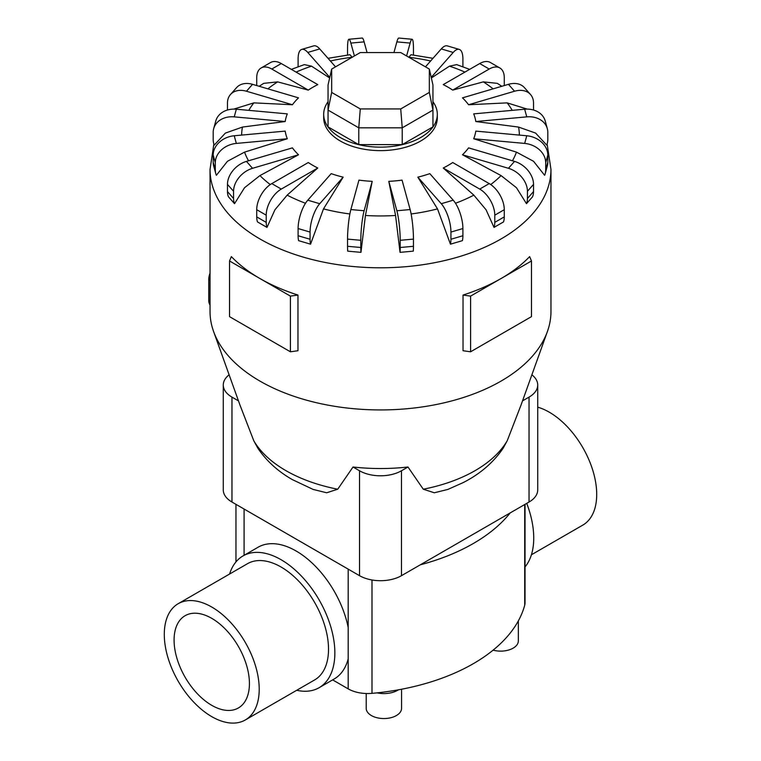 <?xml version="1.0" encoding="UTF-8"?>
<svg xmlns="http://www.w3.org/2000/svg" width="761" height="761" viewBox="0 0 761 761"><rect width="100%" height="100%" fill="white"/><g stroke="black" fill="none" stroke-linecap="round" stroke-linejoin="round"><path stroke-width="1.14" d="M525.033 566.907A76.081 43.929 -120 0 0 526.736 503.363M211.748 618.341A53.27 30.754 60 0 1 246.554 665.276A53.27 30.754 60 0 1 238.383 707.968A53.27 30.754 60 0 1 211.748 705.323A53.27 30.754 60 0 1 176.952 658.389A53.27 30.754 60 0 1 185.113 615.697A53.27 30.754 60 0 1 211.748 618.341M178.188 603.701L247.496 563.692A67.12 38.754 60 0 1 281.056 567.012A67.12 38.754 60 0 1 324.909 626.16A67.12 38.754 60 0 1 314.616 679.944L245.308 719.963A67.12 38.754 -120 0 0 255.601 666.179A67.12 38.754 -120 0 0 211.748 607.031A67.12 38.754 -120 0 0 178.188 603.701A67.12 38.754 -120 0 0 167.905 657.485A67.12 38.754 -120 0 0 211.748 716.634A67.12 38.754 -120 0 0 245.308 719.963M537.723 407.164A67.12 38.754 60 0 1 549.252 412.177A67.12 38.754 60 0 1 593.095 471.325A67.12 38.754 60 0 1 582.812 525.109L531.406 554.779M229.594 574.032A76.081 43.929 60 0 1 243.016 555.93L258.084 547.235A76.081 43.929 60 0 1 296.124 551.002A76.081 43.929 60 0 1 348.177 627.454L348.177 658.883A76.081 43.929 60 0 1 334.165 679.002L319.097 687.706A76.081 43.929 60 0 1 296.704 690.284M243.016 555.93A76.081 43.929 60 0 1 281.056 559.696A76.081 43.929 60 0 1 330.759 626.741A76.081 43.929 60 0 1 319.097 687.706M401.57 689.238L401.57 708.339A17.674 10.207 180 0 1 390.659 717.766A17.674 10.207 180 0 1 371.387 715.559A17.674 10.207 180 0 1 366.212 708.339L366.212 693.518M213.879 143.991L210.036 169.38L210.036 311.515A170.464 98.416 0 0 0 213.575 331.473L240.076 405.347L253.774 440.743L257.903 448.315C266.588 461.061 278.098 471.506 292.433 479.649L313.113 489.418L326.688 492.776L337.732 489.209L353.018 467.007A144.647 83.51 0 0 0 407.982 467.007L423.268 489.209L434.312 492.776L447.887 489.418L463.135 482.617C479.934 474.093 493.261 462.659 503.097 448.315L507.226 440.743L520.924 405.347L547.425 331.473A170.464 98.416 0 0 0 550.964 311.515L550.964 169.38L547.121 143.991M213.575 331.473A170.464 98.416 0 0 0 259.967 381.109A170.464 98.416 0 0 0 429.347 405.803A170.464 98.416 0 0 0 547.425 331.473M256.723 216.885L256.723 209.694A21.308 12.3 120 0 1 271.791 183.601L308.281 162.531A95.658 55.23 0 0 0 312.857 165.365A95.658 55.23 0 0 0 317.765 168.01L287.163 195.139L274.93 209.789L266.987 227.406L257.494 221.927A21.308 12.3 120 0 1 256.723 216.885L266.217 222.364L266.217 215.173A21.308 12.3 -60 0 1 281.285 189.08L317.765 168.01M298.103 235.739L298.103 228.547A21.308 7.895 106.4 0 1 307.777 200.191L331.197 173.641A95.658 55.23 0 0 0 343.154 177.161L323.501 208.885L310.555 244.176L298.597 240.657A21.308 7.895 106.4 0 1 298.103 235.739L310.06 239.249L310.06 232.067A21.308 7.895 -73.6 0 1 319.734 203.71L343.154 177.161M347.539 246.288L347.539 239.097A21.308 2.721 95.2 0 1 350.869 209.551L358.945 180.129A95.658 55.23 0 0 0 372.205 181.337L365.432 215.477L360.961 252.357L347.71 251.149A21.308 2.721 95.2 0 1 347.539 246.288L360.8 247.496L360.8 240.305A21.308 2.721 -84.8 0 1 364.129 210.759L372.205 181.337M395.568 215.477L388.795 181.337A95.658 55.23 0 0 0 402.055 180.129L410.131 209.551A21.308 2.721 -95.2 0 1 413.461 239.097L413.461 246.288A21.308 2.721 -95.2 0 1 413.29 251.149L400.039 252.357L395.568 215.477A138.873 80.181 0 0 1 365.432 215.477M437.499 208.885L417.846 177.161A95.658 55.23 0 0 0 429.803 173.641L453.223 200.191A21.308 7.895 -106.4 0 1 462.897 228.547L462.897 235.739A21.308 7.895 -106.4 0 1 462.403 240.657L450.445 244.176L437.499 208.885A138.873 80.181 0 0 1 411.121 213.974M473.837 195.139L443.235 168.01A95.658 55.23 0 0 0 452.719 162.531L489.209 183.601A21.308 12.3 -120 0 1 504.277 209.694L504.277 216.885A21.308 12.3 -120 0 1 503.506 221.927L494.013 227.406L486.07 209.789L473.837 195.139A138.873 80.181 0 0 1 455.497 203.254M501.052 175.582L462.479 154.778A95.658 55.23 0 0 0 468.576 147.872L514.541 161.399A21.308 15.505 -138.6 0 1 533.528 184.381L533.528 191.572A21.308 15.505 -138.6 0 1 532.567 196.766L526.469 203.672L516.453 187.71L501.052 175.582A138.873 80.181 0 0 1 490.712 184.552M516.453 152.124L473.703 138.759A95.658 55.23 0 0 0 475.806 131.111L526.764 135.762A21.308 17.18 -164.7 0 1 547.806 155.092L547.806 162.274A21.308 17.18 -164.7 0 1 547.311 165.993L545.209 173.641A21.308 17.18 15.3 0 1 544.638 175.315L533.537 161.284L516.453 152.124A138.873 80.181 0 0 1 512.448 160.78M518.555 127.068L475.806 121.522A95.658 55.23 0 0 0 473.703 113.874L524.662 109.213A21.308 17.18 164.7 0 1 545.209 120.97L547.311 128.628A21.308 17.18 -15.3 0 1 547.806 132.338L547.806 139.529A21.308 17.18 -15.3 0 1 546.731 145.104L535.63 133.099L518.555 127.068A138.873 80.181 0 0 1 519.373 135.087M527.221 109.108L507.14 102.868L468.576 104.752A95.658 55.23 0 0 0 462.479 97.855L508.453 84.328A21.308 15.505 138.6 0 1 524.424 87.629L530.522 94.526A21.308 15.505 -41.4 0 1 533.528 103.049L533.528 110.022M501.794 86.288L497.323 83.358L483.33 81.884L452.719 90.102A95.658 55.23 0 0 0 448.143 87.258A95.658 55.23 0 0 0 443.235 84.614L479.715 63.553A21.308 12.3 120 0 1 490.369 62.497L499.863 67.976A21.308 12.3 -60 0 1 504.277 77.736L504.277 84.918A21.308 12.3 -60 0 1 504.267 85.555M328.048 101.717A56.818 32.809 0 0 0 323.682 114.34L323.682 117.822A56.818 32.809 0 0 0 340.319 141.013A56.818 32.809 0 0 0 402.246 148.129A56.818 32.809 0 0 0 437.318 117.822L437.318 114.34A56.818 32.809 0 0 0 432.952 101.717M470.593 296.115L470.593 351.791L463.04 350.735L463.04 295.059A170.464 98.416 0 0 0 501.033 278.545A170.464 98.416 0 0 0 529.646 256.609L531.473 260.975L470.593 296.115L463.04 295.059M297.96 295.059L290.407 296.115L259.967 278.545A170.464 98.416 0 0 0 297.96 295.059L297.96 350.735L290.407 351.791L259.967 334.222L229.527 316.643L229.527 260.975L231.354 256.609A170.464 98.416 0 0 0 259.967 278.545L229.527 260.975M323.682 114.34A56.818 32.809 0 0 0 340.319 137.532A56.818 32.809 0 0 0 402.246 144.647A56.818 32.809 0 0 0 437.318 114.34M238.469 400.876L231.962 397.118A29.641 17.113 180 0 1 223.277 385.009L223.277 489.932A29.641 17.113 0 0 0 231.962 502.032L359.534 575.687A29.641 17.113 0 0 0 401.466 575.687L529.038 502.032A29.641 17.113 0 0 0 537.723 489.932L537.723 385.009A29.641 17.113 180 0 1 529.038 397.118L522.531 400.876M331.672 92.423L331.672 69.07L360.276 52.566L400.724 52.566L429.328 69.07L429.328 92.423L400.724 108.937L360.276 108.937L331.672 92.423L328.048 110.088L328.048 85.004L331.672 69.07M429.328 92.423L432.952 110.088L402.227 127.829L402.227 144.619L432.952 126.878L432.952 85.004L429.328 69.07M402.227 144.619L358.773 144.619L358.773 127.829L402.227 127.829L400.724 108.937M358.773 144.619L328.048 126.878L328.048 110.088L358.773 127.829L360.276 108.937M210.036 273.275A12.785 7.382 120 0 0 208.742 279.42L208.742 300.291A12.785 7.382 120 0 0 210.036 304.933M290.407 296.115L290.407 351.791M470.593 351.791L531.473 316.643L531.473 260.975M259.948 175.582L244.547 187.71L234.531 203.672A21.308 15.505 -41.4 0 1 233.56 198.478L233.56 191.287A21.308 15.505 -41.4 0 1 252.547 168.305L298.521 154.778L259.948 175.582A138.873 80.181 0 0 0 270.288 184.552M234.531 203.672L228.433 196.766A21.308 15.505 138.6 0 1 227.472 191.572L227.472 184.381A21.308 15.505 138.6 0 1 246.459 161.399L292.424 147.872A95.658 55.23 0 0 0 298.521 154.778M244.547 152.124L227.463 161.284L216.362 175.306A21.308 17.18 -15.3 0 1 215.791 173.641A21.308 17.18 -15.3 0 1 215.296 169.931L215.296 162.74A21.308 17.18 -15.3 0 1 236.338 143.42L287.297 138.759L244.547 152.124A138.873 80.181 0 0 0 248.552 160.78M242.445 127.068L225.37 133.099L214.26 145.104A21.308 17.18 15.3 0 1 213.194 139.529L213.194 132.338A21.308 17.18 15.3 0 1 213.689 128.628A21.308 17.18 15.3 0 1 234.236 116.861L285.194 121.522L242.445 127.068A138.873 80.181 0 0 0 241.627 135.087M227.472 110.022L227.472 103.049A21.308 15.505 41.4 0 1 230.478 94.526A21.308 15.505 41.4 0 1 246.459 91.234L292.424 104.752L253.86 102.868L233.779 109.108M256.733 85.555A21.308 12.3 60 0 1 256.723 84.918L256.723 77.736A21.308 12.3 60 0 1 261.137 67.976A21.308 12.3 60 0 1 271.791 69.032L308.281 90.102L277.67 81.884L263.677 83.358L259.206 86.288M329.646 77.974L311.544 66.169L304.343 64.618L291.33 69.356M352.162 57.246L349.993 54.735L328.02 58.312M432.98 58.312L411.007 54.735L408.838 57.246M469.67 69.356L456.657 64.618L449.456 66.169L431.354 77.974M215.791 173.641L213.689 165.993A21.308 17.18 164.7 0 1 213.194 162.274L213.194 155.092A21.308 17.18 164.7 0 1 234.236 135.762L285.194 131.111A95.658 55.23 0 0 0 287.297 138.759M213.689 128.628L215.791 120.97A21.308 17.18 -164.7 0 1 236.338 109.213L287.297 113.874A95.658 55.23 0 0 0 285.194 121.522M230.478 94.526L236.576 87.629A21.308 15.505 -138.6 0 1 252.547 84.328L298.521 97.855A95.658 55.23 0 0 0 292.424 104.752M261.137 67.976L270.631 62.497A21.308 12.3 -120 0 1 281.285 63.553L317.765 84.614A95.658 55.23 0 0 0 308.281 90.102M298.112 66.768A21.308 7.895 73.6 0 1 298.103 66.064L298.103 58.882A21.308 7.895 73.6 0 1 301.756 49.398A21.308 7.895 73.6 0 1 307.777 52.442L329.789 77.384M335.544 66.844L319.734 48.923A21.308 7.895 -106.4 0 0 313.722 45.879L301.756 49.398M347.539 55.03L347.539 48.333A21.308 2.721 84.8 0 1 348.928 39.258A21.308 2.721 84.8 0 1 350.869 43.082L354.407 55.953M367.059 52.566L364.129 41.874A21.308 2.721 -95.2 0 0 362.188 38.05L348.928 39.258M406.593 55.953L410.131 43.082A21.308 2.721 -84.8 0 1 412.072 39.258L398.812 38.05A21.308 2.721 95.2 0 0 396.871 41.874L393.941 52.566M412.072 39.258A21.308 2.721 -84.8 0 1 413.461 48.333L413.461 55.03M431.211 77.384L453.223 52.442A21.308 7.895 -73.6 0 1 459.244 49.398L447.278 45.879A21.308 7.895 106.4 0 0 441.266 48.923L425.456 66.844M459.244 49.398A21.308 7.895 -73.6 0 1 462.897 58.882L462.897 66.064A21.308 7.895 -73.6 0 1 462.888 66.768M452.719 90.102L489.209 69.032A21.308 12.3 -60 0 1 499.863 67.976M468.576 104.752L514.541 91.234A21.308 15.505 -41.4 0 1 530.522 94.526M475.806 121.522L526.764 116.861A21.308 17.18 -15.3 0 1 547.311 128.628M473.703 138.759L524.662 143.42A21.308 17.18 15.3 0 1 545.704 162.74L545.704 169.931A21.308 17.18 15.3 0 1 545.209 173.641M462.479 154.778L508.453 168.305A21.308 15.505 41.4 0 1 527.44 191.287L527.44 198.478A21.308 15.505 41.4 0 1 526.469 203.672M443.235 168.01L479.715 189.08A21.308 12.3 60 0 1 494.783 215.173L494.783 222.364A21.308 12.3 60 0 1 494.013 227.406M417.846 177.161L441.266 203.71A21.308 7.895 73.6 0 1 450.94 232.067L450.94 239.249A21.308 7.895 73.6 0 1 450.445 244.176M388.795 181.337L396.871 210.759A21.308 2.721 84.8 0 1 400.2 240.305L400.2 247.496A21.308 2.721 84.8 0 1 400.039 252.357M360.961 252.357A21.308 2.721 -84.8 0 1 360.8 247.496M310.555 244.176A21.308 7.895 -73.6 0 1 310.06 239.249M266.987 227.406A21.308 12.3 -60 0 1 266.217 222.364M407.982 467.007L401.466 470.774A29.641 17.113 180 0 1 359.534 470.774L353.018 467.007M223.277 385.009A29.641 17.113 180 0 1 229.118 374.812M531.882 374.812A29.641 17.113 180 0 1 537.723 385.009M510.184 512.914A182.821 105.551 180 0 1 420.319 564.805M398.422 689.818A19.444 11.225 180 0 1 377.037 692.862M518.336 620.9L518.336 640.924A17.674 10.207 180 0 1 493.109 650.151M332.633 679.887L348.177 688.857A27.7 15.991 0 0 0 371.996 693.357A182.821 105.551 0 0 0 524.71 605.185A27.7 15.991 0 0 0 525.033 602.741L525.033 504.343M253.774 440.743A133.755 77.222 0 0 0 285.927 470.65A133.755 77.222 0 0 0 337.732 489.209M423.268 489.209A133.755 77.222 0 0 0 507.226 440.743M287.163 195.139A138.873 80.181 0 0 0 305.503 203.254M323.501 208.885A138.873 80.181 0 0 0 349.879 213.974M512.21 110.345A138.873 80.181 0 0 0 507.14 102.868M493.099 88.837A138.873 80.181 0 0 0 483.33 81.884M210.036 169.38A170.464 98.416 0 0 0 259.967 238.973A170.464 98.416 0 0 0 445.737 260.3A170.464 98.416 0 0 0 550.964 169.38M210.036 280.162L208.742 279.42M210.036 301.042L208.742 300.291M246.459 161.399L252.547 168.305M227.472 191.572L233.56 198.478M227.472 184.381L233.56 191.287M253.86 102.868A138.873 80.181 0 0 0 248.79 110.345M277.67 81.884A138.873 80.181 0 0 0 267.901 88.837M311.544 66.169A138.873 80.181 0 0 0 296.086 72.105M352.096 57.284A138.873 80.181 0 0 0 330.379 60.994M430.621 60.994A138.873 80.181 0 0 0 408.904 57.284M464.914 72.105A138.873 80.181 0 0 0 449.456 66.169M234.236 135.762L236.338 143.42M213.194 162.274L215.296 169.931M213.194 155.092L215.296 162.74M236.338 109.213L234.236 116.861M252.547 84.328L246.459 91.234M281.285 63.553L271.791 69.032M319.734 48.923L307.777 52.442M364.129 41.874L350.869 43.082M410.131 43.082L396.871 41.874M453.223 52.442L441.266 48.923M489.209 69.032L479.715 63.553M514.541 91.234L508.453 84.328M526.764 116.861L524.662 109.213M524.662 143.42L526.764 135.762M545.704 169.931L547.806 162.274M545.704 162.74L547.806 155.092M508.453 168.305L514.541 161.399M527.44 198.478L533.528 191.572M527.44 191.287L533.528 184.381M479.715 189.08L489.209 183.601M494.783 222.364L504.277 216.885M494.783 215.173L504.277 209.694M441.266 203.71L453.223 200.191M450.94 239.249L462.897 235.739M450.94 232.067L462.897 228.547M396.871 210.759L410.131 209.551M400.2 247.496L413.461 246.288M400.2 240.305L413.461 239.097M350.869 209.551L364.129 210.759M347.539 239.097L360.8 240.305M307.777 200.191L319.734 203.71M298.103 228.547L310.06 232.067M271.791 183.601L281.285 189.08M256.723 209.694L266.217 215.173M231.962 502.032L231.962 397.118M359.534 575.687L359.534 470.774M529.038 502.032L529.038 397.118M401.466 575.687L401.466 470.774M348.177 569.123L348.177 627.454M244.081 509.023L244.081 555.321M524.71 504.533L524.71 605.185M348.177 658.883L348.177 688.857M371.996 579.977L371.996 693.357M235.967 504.343L235.967 561.913"/></g></svg>
